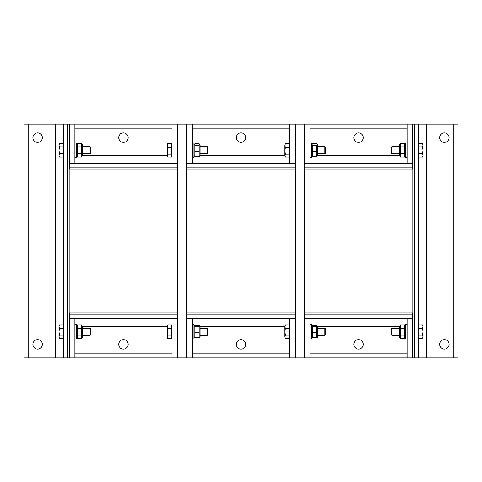 <?xml version="1.0" encoding="UTF-8"?>
<svg xmlns="http://www.w3.org/2000/svg" width="482" height="482" viewBox="0 0 482 482"><rect width="100%" height="100%" fill="white"/><g stroke="black" fill="none" stroke-linecap="round" stroke-linejoin="round"><path stroke-width="0.72" d="M439.656 344.383A4.73 4.73 0 0 1 446.754 340.286A4.73 4.73 0 0 1 446.754 348.48A4.73 4.73 0 0 1 439.656 344.383M439.656 137.617A4.73 4.73 0 0 1 446.754 133.52A4.73 4.73 0 0 1 446.754 141.714A4.73 4.73 0 0 1 439.656 137.617M418.262 124.103L418.262 357.897L426.365 357.897L426.365 124.103L414.207 124.103L414.207 357.897L418.262 357.897L418.262 124.103M426.365 124.103L453.845 124.103L453.845 357.897L426.365 357.897M453.845 357.897L457.9 357.897L457.9 124.103L453.845 124.103M414.207 357.897L412.851 357.897L412.851 124.103L414.207 124.103M391.233 328.857L391.92 328.164L391.233 328.857L391.92 328.164L391.92 335.376L391.233 334.683L391.92 335.376L391.233 334.683L391.233 328.857M399.566 328.164L391.92 328.164M422.509 325.007L423.033 326.7L422.509 325.007L418.798 325.007L418.798 328.387L422.509 328.387L423.033 326.7L423.033 331.767L422.509 328.387M422.509 338.533L423.033 336.84L422.509 338.533L418.798 338.533L418.798 328.387M422.509 335.153L423.033 331.767L423.033 336.84L422.509 335.153L418.798 335.153M418.798 326.531L418.262 326.531M407.133 324.561L405.693 324.561L405.693 338.979L407.133 338.979M400.452 338.533L399.566 336.996L399.566 326.543L400.452 325.007L400.452 338.533L404.802 338.533L404.802 325.007L400.452 325.007M405.693 326.543L404.802 325.007M404.802 328.387L400.452 328.387M404.802 335.153L400.452 335.153M399.927 156.09L399.566 155.457L399.566 145.004L400.452 143.467L400.452 156.993L404.802 156.993L404.802 143.467L400.452 143.467L399.927 144.377M391.92 153.836L391.92 146.624L391.233 147.317L391.233 153.143L391.92 153.836L399.566 153.836M399.566 146.624L391.92 146.624L391.233 147.317M422.509 143.467L423.033 145.16L422.509 143.467L418.798 143.467L418.798 146.847L422.509 146.847L423.033 145.16L423.033 150.233L422.509 146.847M422.509 156.993L423.033 155.3L422.509 156.993L418.798 156.993L418.798 146.847M422.509 153.613L423.033 150.233L423.033 155.3L422.509 153.613L418.798 153.613M418.798 144.992L418.262 144.992M407.133 143.021L405.693 143.021L405.693 157.439L407.133 157.439M405.693 145.004L404.802 143.467M404.802 146.847L400.452 146.847M404.802 153.613L400.452 153.613M42.344 137.617A4.73 4.73 0 0 1 35.246 141.714A4.73 4.73 0 0 1 35.246 133.52A4.73 4.73 0 0 1 42.344 137.617M42.344 344.383A4.73 4.73 0 0 1 35.246 348.48A4.73 4.73 0 0 1 35.246 340.286A4.73 4.73 0 0 1 42.344 344.383M55.635 357.897L67.793 357.897L67.793 124.103L55.635 124.103L55.635 357.897L28.155 357.897L28.155 124.103L55.635 124.103M28.155 124.103L24.1 124.103L24.1 357.897L28.155 357.897M67.793 124.103L69.149 124.103L69.149 357.897L67.793 357.897M63.738 124.103L63.738 357.897M90.08 146.624L90.08 153.836L90.767 153.143L90.767 147.317L90.08 146.624L82.434 146.624M82.434 153.836L90.08 153.836M59.491 156.993L58.967 155.3L59.491 156.993L63.202 156.993L63.202 153.613L59.491 153.613L58.967 155.3L58.967 150.233L59.491 153.613M59.491 143.467L58.967 145.16L59.491 143.467L63.202 143.467L63.202 153.613M59.491 146.847L58.967 150.233L58.967 145.16L59.491 146.847L63.202 146.847M63.202 155.469L63.738 155.469M74.867 157.439L76.307 157.439L76.307 143.021L74.867 143.021M81.548 143.467L82.434 145.004L82.434 155.457L81.548 156.993L81.548 143.467L77.198 143.467L77.198 156.993L81.548 156.993M76.307 155.457L77.198 156.993M77.198 153.613L81.548 153.613M77.198 146.847L81.548 146.847M59.491 335.153L63.202 335.153L63.202 325.007L59.491 325.007L58.967 326.7L59.491 328.387L58.967 331.767L59.491 335.153L58.967 336.84L59.491 338.533L58.967 337.623L58.967 328.911M90.08 328.164L90.08 335.376L90.767 334.683L90.767 328.857L90.08 328.164L82.434 328.164M82.434 335.376L90.08 335.376M58.967 331.767L58.967 325.91L59.491 325.007M63.202 328.387L59.491 328.387M63.202 335.153L63.202 338.533L59.491 338.533M63.202 337.008L63.738 337.008M74.867 338.979L76.307 338.979L76.307 324.561L74.867 324.561M81.548 325.007L82.434 326.543L82.434 336.996L81.548 338.533L81.548 325.007L77.198 325.007L77.198 338.533L81.548 338.533M76.307 336.996L77.198 338.533M77.198 335.153L81.548 335.153M77.198 328.387L81.548 328.387M358.572 349.113A4.73 4.73 0 0 1 353.842 344.383A4.73 4.73 0 0 1 358.572 339.653A4.73 4.73 0 0 1 363.301 344.383A4.73 4.73 0 0 1 358.572 349.113M412.538 312.848L412.538 314.204L304.606 314.204L304.606 312.848L412.851 312.848L412.851 357.897L412.538 357.897L412.538 312.848M310.01 357.897L412.538 357.897L412.538 318.253L310.01 318.253L310.01 357.897L304.606 357.897L304.606 318.253L310.01 318.253M407.133 357.897L407.133 318.253M407.133 163.747L407.133 124.103L412.538 124.103L412.538 169.152L304.606 169.152L304.606 167.796L412.538 167.796L412.538 169.152L412.851 169.152L412.851 124.103L412.538 124.103L412.538 163.747L304.606 163.747L304.606 124.103L304.293 124.103L304.293 357.897L304.606 357.897L304.606 312.848L304.293 312.848L304.293 357.897L295.279 357.897L295.279 124.103L186.721 124.103L186.721 357.897L295.279 357.897L295.279 312.848L294.966 312.848L294.966 314.204L187.034 314.204L187.034 312.848L294.966 312.848L294.966 357.897L294.966 318.253L192.439 318.253L192.439 357.897M358.572 132.887A4.73 4.73 0 0 1 363.301 137.617A4.73 4.73 0 0 1 358.572 142.347A4.73 4.73 0 0 1 353.842 137.617A4.73 4.73 0 0 1 358.572 132.887M407.133 124.103L304.606 124.103L304.606 169.152L304.293 169.152L304.293 124.103L295.279 124.103L295.279 169.152L187.034 169.152L187.034 167.796L294.966 167.796L294.966 169.152L294.966 124.103L294.966 163.747L187.034 163.747L187.034 124.103L187.034 169.152L186.721 169.152L186.721 124.103L69.149 124.103L69.149 169.152L69.462 169.152L69.462 167.796L177.394 167.796L177.394 169.152L69.462 169.152L69.462 124.103L69.462 163.747L171.99 163.747L171.99 124.103M310.01 124.103L310.01 163.747M241 349.113A4.73 4.73 0 0 1 236.27 344.383A4.73 4.73 0 0 1 241 339.653A4.73 4.73 0 0 1 245.73 344.383A4.73 4.73 0 0 1 241 349.113M289.562 357.897L289.562 318.253M74.867 318.253L74.867 357.897L69.462 357.897L69.462 312.848L177.394 312.848L177.394 314.204L69.462 314.204L69.462 312.848L69.149 312.848L69.149 357.897L69.462 357.897L69.462 318.253L177.394 318.253L177.394 357.897L186.721 357.897L186.721 312.848L187.034 312.848L187.034 357.897L187.034 318.253L192.439 318.253M241 132.887A4.73 4.73 0 0 1 245.73 137.617A4.73 4.73 0 0 1 241 142.347A4.73 4.73 0 0 1 236.27 137.617A4.73 4.73 0 0 1 241 132.887M192.439 124.103L192.439 163.747M289.562 163.747L289.562 124.103M123.428 349.113A4.73 4.73 0 0 1 118.699 344.383A4.73 4.73 0 0 1 123.428 339.653A4.73 4.73 0 0 1 128.158 344.383A4.73 4.73 0 0 1 123.428 349.113M74.867 357.897L177.394 357.897L177.394 312.848L177.707 312.848L177.707 357.897L177.707 124.103L177.707 169.152L177.394 169.152L177.394 124.103L177.394 163.747L171.99 163.747M171.99 357.897L171.99 318.253M123.428 132.887A4.73 4.73 0 0 1 128.158 137.617A4.73 4.73 0 0 1 123.428 142.347A4.73 4.73 0 0 1 118.699 137.617A4.73 4.73 0 0 1 123.428 132.887M74.867 124.103L74.867 163.747M285.205 156.807L284.784 156.09L284.784 150.233M285.308 147.444L284.784 150.806L284.784 145.474L285.308 147.444L289.019 147.444L289.019 143.467L285.205 143.654M289.019 147.444L289.019 156.993L285.308 156.993L284.784 156.09L285.308 156.957L284.784 155.566L285.308 154.174L284.784 150.806M324.904 152.33L324.904 153.836L325.597 153.143L325.597 147.317L324.904 146.624L324.904 152.33M285.308 143.503L284.784 145.474L285.308 143.503L289.019 143.503M289.019 154.174L285.308 154.174M289.019 156.957L285.308 156.957M310.01 157.439L311.45 157.439L311.45 143.021L310.01 143.021M317.138 144.245L317.578 145.004L317.578 155.457L316.692 156.662L316.692 145.203L317.138 144.245L316.692 143.799L312.342 143.799L311.89 144.245L312.342 145.203L312.342 156.662L311.45 155.457M312.342 145.203L316.692 145.203M312.342 151.637L316.692 151.637M312.342 156.662L316.692 156.662M324.904 328.164L325.597 328.857L324.904 328.164L324.904 335.376L325.597 334.683L325.597 328.857L324.904 328.164L317.578 328.164M284.784 326.7L285.308 328.387L284.784 331.767L284.784 325.91L285.308 325.007L284.784 326.7M285.308 335.153L284.784 336.84L284.784 331.767L285.308 335.153L289.019 335.153L289.019 338.533L285.308 338.533L284.784 336.84L285.308 338.533M285.308 328.387L289.019 328.387L289.019 325.007L285.308 325.007L284.784 325.91L285.308 325.007M289.019 328.387L289.019 335.153M289.019 326.531L289.562 326.531M310.01 338.979L311.45 338.979L311.45 324.561L310.01 324.561M317.578 326.543L317.578 336.996L316.692 337.96L316.692 325.573L317.578 326.543M311.45 326.543L312.342 325.573L312.342 337.96L311.836 337.659L317.192 337.659L316.692 337.96M312.342 332.514L316.692 332.514M312.342 325.573L316.692 325.573M312.342 326.32L316.692 326.32M312.342 337.96L311.45 336.996M167.634 156.807L167.212 156.09L167.212 145.16M167.212 145.474L167.736 143.503L167.212 145.474L167.736 147.444L171.447 147.444L171.447 143.467L167.634 143.654M171.447 147.444L171.447 156.993L167.736 156.993L167.212 156.09L167.736 156.957L167.212 155.566L167.736 154.174L167.212 150.806L167.736 147.444M207.332 152.33L207.332 153.836L208.025 153.143L208.025 147.317L207.332 146.624L207.332 152.33M171.447 143.503L167.736 143.503M171.447 154.174L167.736 154.174M171.447 156.957L167.736 156.957M192.439 157.439L193.878 157.439L193.878 143.021L192.439 143.021M199.566 144.245L200.006 145.004L199.62 144.341L200.006 145.004L200.006 155.457L199.12 156.662L199.12 145.203L199.566 144.245L199.12 143.799L194.77 143.799L194.318 144.245L194.77 145.203L194.77 156.662L193.878 155.457M194.77 145.203L199.12 145.203M194.77 151.637L199.12 151.637M194.77 156.662L199.12 156.662M207.332 328.164L207.332 335.376L208.025 334.683L208.025 328.857L207.332 328.164L200.006 328.164M167.212 326.7L167.736 328.387L167.212 331.767L167.212 325.91L167.736 325.007L167.212 326.7M167.736 335.153L167.212 336.84L167.212 331.767L167.736 335.153L171.447 335.153L171.447 338.533L167.736 338.533L167.212 336.84L167.736 338.533M167.736 328.387L171.447 328.387L171.447 325.007L167.736 325.007M171.447 328.387L171.447 335.153M171.447 326.531L171.99 326.531M192.439 338.979L193.878 338.979L193.878 324.561L192.439 324.561M200.006 326.543L200.006 336.996L199.12 337.96L199.12 325.573L200.006 326.543M193.878 326.543L194.77 325.573L194.77 337.96L194.264 337.659L199.62 337.659L199.12 337.96M194.77 332.514L199.12 332.514M194.77 325.573L199.12 325.573M194.77 326.32L199.12 326.32M194.77 337.96L193.878 336.996M317.475 326.362L399.668 326.362M407.133 353.842L310.01 353.842M399.668 155.638L317.475 155.638M310.01 128.158L407.133 128.158M199.903 326.362L284.784 326.362M289.019 326.362L289.562 326.362M289.562 353.842L192.439 353.842M289.562 155.638L289.019 155.638M284.784 155.638L199.903 155.638M192.439 128.158L289.562 128.158M82.332 326.362L167.212 326.362M171.447 326.362L171.99 326.362M171.99 353.842L74.867 353.842M171.99 155.638L171.447 155.638M167.212 155.638L82.332 155.638M74.867 128.158L171.99 128.158M399.566 335.376L391.92 335.376M418.798 337.008L418.262 337.008M405.693 336.996L404.802 338.533M418.798 155.469L418.262 155.469M405.693 155.457L404.802 156.993M399.566 155.457L400.452 156.993M63.202 144.992L63.738 144.992M76.307 145.004L77.198 143.467M63.202 326.531L63.738 326.531M76.307 326.543L77.198 325.007M285.115 143.805L285.308 143.467L285.115 143.805M317.578 153.836L324.904 153.836M317.578 146.624L324.904 146.624M289.019 155.469L289.562 155.469M289.019 144.992L289.562 144.992M311.45 145.004L311.89 144.245M317.578 335.376L324.904 335.376L325.597 334.683L324.904 335.376M289.019 337.008L289.562 337.008M317.578 336.996L317.192 337.659L317.578 336.996M167.543 143.805L167.736 143.467M200.006 153.836L207.332 153.836M200.006 146.624L207.332 146.624M171.447 155.469L171.99 155.469M171.447 144.992L171.99 144.992M193.878 145.004L194.318 144.245M200.006 335.376L207.332 335.376M171.447 337.008L171.99 337.008M200.006 336.996L199.62 337.659L200.006 336.996"/></g></svg>
